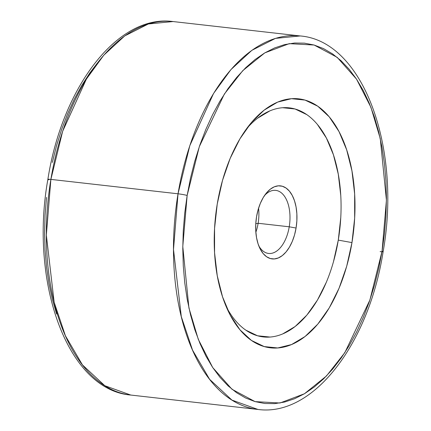 <?xml version="1.0" encoding="UTF-8"?>
<svg xmlns="http://www.w3.org/2000/svg" width="431" height="431" viewBox="0 0 431 431"><rect width="100%" height="100%" fill="white"/><g stroke="black" fill="none" stroke-linecap="round" stroke-linejoin="round"><path stroke-width="0.65" d="M383.121 251.666C368.893 343.421 313.504 417.057 257.932 409.45L130.776 395.049L104.792 385.697L82.445 364.895L65.404 335.754L54.144 302.212L46.343 235.078L50.88 179.398A6.68 0.512 -170.6 0 0 47.879 179.328A6.68 0.512 9.4 0 1 50.88 179.398A187.943 104.097 96.5 0 0 130.776 395.049C67.489 389.974 29.34 282.677 47.879 179.334C62.107 87.579 117.496 13.943 173.068 21.55A187.943 104.097 96.5 0 0 50.88 179.398L178.03 193.799L173.499 249.479L181.295 316.607L192.56 350.155L209.601 379.296L231.943 400.097L257.932 409.45A187.943 104.097 -83.5 0 1 178.03 193.799L50.88 179.398L62.651 131.293L86.372 79.132L103.763 55.216L124.721 35.929L148.35 23.974L173.068 21.55L300.224 35.951L275.501 38.37L251.871 50.325L230.919 69.612L213.528 93.527L189.802 145.689L178.03 193.799A187.943 104.097 -83.5 0 1 300.224 35.951C363.511 41.026 401.66 148.323 383.121 251.666A6.68 0.512 -170.6 0 0 382.06 251.198L369.895 300.008L344.859 352.606L326.445 375.988L304.421 393.767L279.983 403.001L255.087 401.622L232.007 389.279L212.698 367.53L198.287 339.332L188.934 308.003L182.787 246.489L187.151 195.453A6.68 0.512 -170.6 0 0 178.03 193.799A6.68 0.512 9.4 0 1 187.151 195.453L184.732 213.059L183.267 230.768L182.782 248.407L183.277 265.803L184.748 282.79L187.178 299.206L190.55 314.889L194.823 329.693L199.968 343.469L205.921 356.087L212.634 367.433L220.042 377.384L228.069 385.853L236.646 392.76L245.681 398.034L255.087 401.622L264.785 403.497L274.666 403.637L284.649 402.037L294.626 398.718L304.512 393.713L314.204 387.06L323.611 378.838L332.64 369.114L341.212 357.983L349.234 345.56L356.636 331.956L363.344 317.308L369.292 301.759L374.426 285.451L378.693 268.54L382.06 251.198L384.479 233.591L385.944 215.883L386.429 198.244L385.934 180.848L384.463 163.861L382.033 147.445L378.66 131.762L374.388 116.957L369.243 103.181L363.29 90.564L356.577 79.218L349.169 69.267L341.142 60.798L332.565 53.891L323.53 48.617L314.124 45.029L304.426 43.154L294.545 43.014L284.562 44.614L274.585 47.933L264.699 52.938L255.007 59.591L245.6 67.812L236.571 77.537L227.999 88.667L219.977 101.091L212.575 114.694L205.867 129.343L199.919 144.891L194.785 161.199L190.518 178.111L187.151 195.453L199.316 146.642L224.352 94.044L242.766 70.662L264.79 52.884L289.228 43.65L314.124 45.029L337.204 57.371L356.512 79.121L370.924 107.319L380.277 138.647L386.424 200.162L382.06 251.198A6.68 0.512 9.4 0 1 383.121 251.672A6.68 0.512 9.4 0 1 380.12 251.602M289.233 226.798A31.743 17.579 96.5 0 0 283.819 195.362A31.743 17.579 96.5 0 0 264.559 195.48A31.743 17.579 -83.5 0 1 275.738 190.378A31.743 17.579 -83.5 0 1 289.233 226.798L258.137 223.274L255.772 223.764L258.137 223.274A31.743 17.579 96.5 0 0 258.578 208.184A31.743 17.579 -83.5 0 1 258.137 223.274L289.233 226.798A31.743 17.579 -83.5 0 1 268.594 253.455A31.743 17.579 -83.5 0 1 258.842 245.982A31.743 17.579 96.5 0 0 275.996 251.542A31.743 17.579 96.5 0 0 289.233 226.798L296.07 228.037L289.233 226.798M256.553 216.734A36.754 20.359 -83.5 0 1 265.943 193.594A36.754 20.359 -83.5 0 1 289.126 190.82A36.754 20.359 -83.5 0 1 296.07 228.037L294.524 234.981L292.277 241.441L289.416 247.173L286.055 251.946L282.316 255.588L278.345 257.948L274.299 258.945L270.329 258.541L266.59 256.741L263.222 253.622L260.356 249.307L258.11 243.951L256.558 237.772L255.766 231L255.766 223.894L256.553 216.734L258.099 209.789L260.346 203.33L263.206 197.603L266.573 192.824L270.312 189.187L274.283 186.822L278.329 185.826L282.3 186.235L286.039 188.029L289.406 191.148L292.266 195.464L294.518 200.819L296.07 206.999L296.857 213.771L296.862 220.877L296.07 228.037A36.754 20.359 -83.5 0 1 279.881 257.205A36.754 20.359 -83.5 0 1 259.769 248.127A36.754 20.359 -83.5 0 1 256.553 216.734M226.334 306.931A115.271 63.847 96.5 0 0 289.018 330.717A115.271 63.847 96.5 0 0 338.287 240.115L351.971 242.594A125.297 69.402 -83.5 0 1 296.765 342.025A125.297 69.402 -83.5 0 1 228.204 311.085A125.297 69.402 -83.5 0 1 217.24 204.057A125.297 69.402 -83.5 0 1 249.258 125.179A125.297 69.402 -83.5 0 1 328.277 115.718A125.297 69.402 -83.5 0 1 351.971 242.594L338.287 240.115A115.271 63.847 96.5 0 0 317.695 124.801A115.271 63.847 96.5 0 0 246.505 128.81M245.81 330.135L257.544 335.776L269.995 337.053M282.688 333.928L295.138 326.515L306.861 315.099L317.415 300.121L326.386 282.154M333.432 261.892L338.287 240.115L340.759 217.65M340.754 195.372L338.27 174.129L333.411 154.745L326.353 137.958L317.372 124.414M306.813 114.635L295.084 109L282.634 107.718M269.941 110.848L257.49 118.261M255.852 232.266A31.743 17.579 96.5 0 0 258.137 223.274A31.743 17.579 -83.5 0 1 255.852 232.266M56.612 314.043L52.34 299.238L48.967 283.555L46.537 267.139L45.066 250.152L44.571 232.756L45.056 215.117L46.521 197.409M48.94 179.802L49.037 179.237L48.94 179.802A6.68 0.512 9.4 0 1 47.879 179.328M52.307 162.46L56.574 145.549L61.708 129.241L67.656 113.692L74.364 99.044L81.766 85.44L89.788 73.017L97.072 63.432M351.971 242.594L346.696 266.266L339.035 288.291L329.279 307.82L317.809 324.101L305.067 336.509L291.534 344.563L277.736 347.962L264.203 346.572L251.451 340.447L239.975 329.817L230.213 315.099L222.547 296.851L217.262 275.775L214.563 252.69L214.557 228.473L217.24 204.057L222.515 180.384L230.176 158.36L239.932 138.83L251.402 122.549L264.144 110.142L277.677 102.088L291.475 98.688L305.008 100.078L317.76 106.204L329.236 116.833L338.998 131.552L346.664 149.799L351.949 170.875L354.648 193.961L354.654 218.178L351.971 242.594M228.047 310.762L228.204 311.085"/></g></svg>

